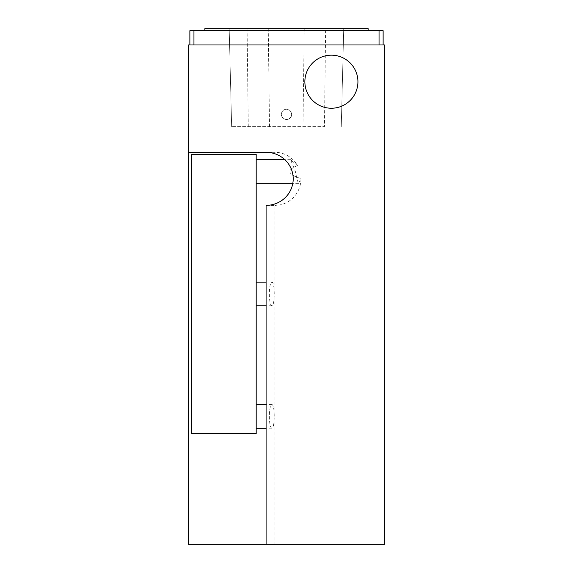 <?xml version="1.0" encoding="UTF-8"?>
<svg xmlns="http://www.w3.org/2000/svg" width="573" height="573" viewBox="0 0 573 573"><rect width="100%" height="100%" fill="white"/><g stroke="black" fill="none" stroke-linecap="round" stroke-linejoin="round"><path stroke-width="0.43" stroke-dasharray="2.87 2.15" d="M368.131 28.65L204.869 28.65M325.636 28.65L229.186 28.65L343.736 28.65L325.636 28.65L324.454 126.604L231.65 126.604L324.454 126.604M229.186 28.65L231.65 126.604L229.186 28.65M256.195 154.359L256.195 433.539L191.504 433.539L191.504 154.359L256.195 154.359M256.195 171.506L256.195 159.674L256.195 171.506M256.195 293.949L256.195 305.774L256.195 293.949M256.195 416.392L256.195 404.567L256.195 416.392M269.324 416.392C269.475 423.562 270.306 427.508 271.817 428.217C275.026 428.79 275.026 403.994 271.817 404.567C270.306 405.283 269.475 409.222 269.324 416.392M331.395 108.24A26.53 26.53 0 0 1 308.424 68.445A26.53 26.53 0 0 1 354.372 68.445A26.53 26.53 0 0 1 331.395 108.24A26.53 26.53 0 0 1 308.424 68.445A26.53 26.53 0 0 1 354.372 68.445A26.53 26.53 0 0 1 331.395 108.24M286.5 30.691L204.869 30.691L286.5 30.691M304.865 81.71A26.53 26.53 0 0 0 344.66 104.687A26.53 26.53 0 0 0 344.66 58.733A26.53 26.53 0 0 0 304.865 81.71M189.871 44.973L193.953 44.973L193.953 30.691L189.871 30.691L189.871 44.973L379.047 44.973L379.047 30.691L193.953 30.691M379.047 44.973L193.953 44.973M383.129 44.973L383.129 30.691L379.047 30.691M297.444 165.554L290.568 159.681L295.374 171.506L297.143 179.829L298.554 183.324L300.932 178.568C287.539 174.378 286.371 170.038 297.444 165.554A26.53 25.957 90 0 0 274.976 152.318L266.094 152.318M269.324 293.949C269.475 301.119 270.306 305.058 271.817 305.774C275.026 306.347 275.026 281.551 271.817 282.124C270.306 282.84 269.475 286.779 269.324 293.949M266.094 205.378L274.976 205.378L274.976 544.35L266.094 544.35L274.976 544.35M300.932 178.568A26.53 25.957 90 0 1 274.976 205.378M188.546 152.318L274.976 152.318M384.454 544.35L384.454 44.973L188.546 44.973L188.546 544.35L384.454 544.35M290.103 117.974C285.913 122.608 278.363 115.796 282.532 111.155C286.665 105.582 295.231 113.268 290.103 117.974A5.1 5.1 0 0 1 281.572 113.039A5.1 5.1 0 0 1 289.057 109.944A5.1 5.1 0 0 1 290.103 117.974M248.281 126.604L247.092 28.65M269.532 126.604L268.25 28.65M302.974 126.604L304.242 28.65M341.264 126.604L343.728 28.65L341.272 126.604M271.817 404.567L266.094 404.567M271.817 428.217L266.094 428.217M290.568 159.674L284.831 159.674M298.554 183.331L292.817 183.331M271.817 282.124L266.094 282.124M271.817 305.774L266.094 305.774"/><path stroke-width="0.86" d="M204.869 30.691L204.869 28.65L368.131 28.65L368.131 30.691M256.195 154.359L256.195 433.539L191.504 433.539L191.504 154.359L256.195 154.359M304.865 81.71A26.53 26.53 0 0 0 344.66 104.687A26.53 26.53 0 0 0 344.66 58.733A26.53 26.53 0 0 0 304.865 81.71M189.871 44.973L189.871 30.691L383.129 30.691L383.129 44.973M193.953 44.973L193.953 30.691M379.047 44.973L379.047 30.691M266.094 544.35L266.094 205.378A27.117 26.53 0 0 0 293.204 178.848A27.117 26.53 0 0 0 266.094 152.318L188.546 152.318L188.546 44.973L384.454 44.973L384.454 544.35L188.546 544.35L188.546 152.318M266.094 404.567L256.195 404.567M266.094 428.217L256.195 428.217M284.831 159.674L256.195 159.674M292.817 183.331L256.195 183.331M266.094 282.124L256.195 282.124M266.094 305.774L256.195 305.774"/></g></svg>
